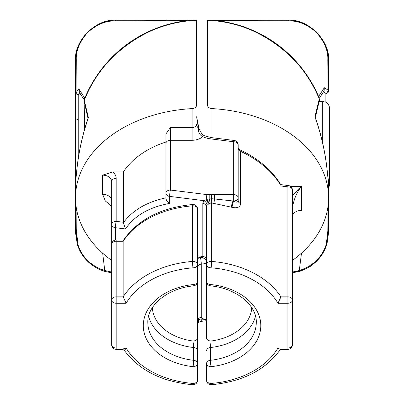 <?xml version="1.0" encoding="UTF-8"?>
<svg xmlns="http://www.w3.org/2000/svg" width="405" height="405" viewBox="0 0 405 405"><rect width="100%" height="100%" fill="white"/><g stroke="black" fill="none" stroke-linecap="round" stroke-linejoin="round"><path stroke-width="0.61" d="M111.664 234.794L111.664 344.792A4.521 3.194 0 0 0 116.184 347.991L116.184 349.312L121.981 349.312L126.127 347.991A82.25 58.158 180 0 0 193.008 383.429A4.521 0.349 -85.5 0 1 192.659 384.735L192.659 384.735A4.521 4.521 0 0 0 193.008 384.75C195.757 384.482 197.26 382.978 197.529 380.229L197.529 320.279C197.701 318.674 198.946 317.738 201.265 317.474L203.133 318.522L198.151 319.626A4.521 2.506 48.1 0 1 198.501 321.211A4.521 2.506 48.1 0 1 197.969 322.593L201.037 321.378A4.521 0.557 -97.1 0 0 201.265 320.041L206.565 319.378M206.565 320.689L201.037 321.378M148.61 316.173A54.23 38.348 0 0 0 193.706 347.531A4.521 3.194 -0 0 1 197.529 350.69L197.529 363.472A4.521 3.194 180 0 1 193.008 366.667A4.521 0.491 -83.7 0 0 193.504 363.472A4.521 0.491 -83.7 0 0 193.706 360.313L193.706 347.531L193.008 341.01A4.521 3.194 0 0 0 197.529 337.816L197.529 281.379A4.521 3.194 0 0 1 193.008 284.573A4.521 0.491 83.7 0 0 193.504 285.869L193.504 285.869A4.521 4.521 0 0 0 197.529 281.379L197.529 264.617A4.521 3.194 180 0 0 193.008 261.422A4.521 3.194 180 0 0 192.512 261.443L192.512 205.841A4.521 0.349 -94.5 0 1 192.659 204.51L192.659 204.51C161.028 207.623 137.943 219.545 123.393 240.276L123.171 241.258L116.184 241.258A4.521 3.194 180 0 0 111.664 244.453L111.664 300.054A4.521 3.194 180 0 0 116.184 303.249L116.184 347.991L126.127 347.991L124.512 350.639C139.325 370.403 162.04 381.768 192.659 384.735M193.008 204.495A4.521 4.521 0 0 1 197.529 209.015L197.529 264.617A4.521 3.194 180 0 1 193.008 267.811A4.521 0.349 -94.5 0 1 192.659 264.617A4.521 0.349 -94.5 0 1 192.512 261.443A86.766 61.352 0 0 0 123.171 296.86L123.171 241.258A86.766 61.352 180 0 1 192.512 205.841A4.521 3.194 180 0 1 193.008 205.821A4.521 3.194 180 0 1 197.529 209.015C197.26 206.272 195.757 204.763 193.008 204.495A4.521 4.521 0 0 0 192.659 204.51M328.47 201.589A2.714 2.349 -0 0 1 328.587 202.262A2.714 1.569 180 0 1 328.384 202.859M325.873 102.262L325.873 93.423A2.714 2.349 0 0 0 328.587 91.079L328.587 60.922C330.404 40.799 308.033 18.433 287.914 20.25A2.714 1.903 90 0 1 289.251 21.035L216.786 20.63A126.902 126.902 0 0 1 318.684 96.674L318.902 97.291A2.714 1.225 157.4 0 0 318.831 97.949L319.282 99.048M323.109 91.657L325.873 93.423A2.714 1.858 -57.1 0 0 327.898 91.079A2.714 1.858 -57.1 0 0 328.015 90.118A2.714 1.569 0 0 1 328.587 91.079L328.587 60.922A2.714 1.903 180 0 0 327.802 59.586C328.242 50.716 324.435 41.654 316.396 32.4C307.106 24.371 298.06 20.584 289.251 21.035M207.471 22.963L207.471 105.209C207.74 107.148 209.248 108.277 211.992 108.601A126.537 89.475 0 0 1 328.587 197.797L328.587 183.364L327.635 175.147M300.075 271.228A2.714 0.775 -107.4 0 1 299.265 270.56C313.313 265.786 322.334 256.962 326.324 244.078L327.802 233.756L327.822 231.068L326.324 244.078A2.714 1.498 -164.4 0 0 327.083 243.359C323.256 256.664 314.25 265.953 300.075 271.228L292.43 272.838L306.944 268.363M292.43 272.028L299.265 270.56L301.512 253.105M328.587 202.262L328.587 202.571A2.714 1.574 180 0 1 328.354 203.204M328.587 202.571L328.587 229.762A2.714 1.883 180 0 1 327.822 231.068L327.979 206.53M328.587 229.762L328.587 232.419A2.714 1.903 180 0 1 327.802 233.756M328.587 232.419L327.083 243.359M310.351 266.338L316.376 261.468M276.858 20.25L260.744 20.25M266.824 20.25L256.087 20.25M241.603 20.25L237.694 20.25M328.587 60.922C329.062 51.379 325.083 41.786 316.649 32.142C306.97 23.718 297.386 19.759 287.914 20.25L207.471 20.25L216.786 20.63L216.746 20.989A126.537 126.537 0 0 1 318.35 96.815L324.334 87.728L328.015 90.118L327.802 59.586M328.587 231.675L328.587 188.467L329.488 185.085L329.488 171.426M324.334 87.728L324.127 90.801L319.105 98.612M327.655 175.4C325.838 154.847 321.6 135.331 314.933 116.843L319.267 99.007C303.461 55.541 253.717 20.498 207.471 20.25L207.471 105.209M319.267 99.007L319.403 100.278M318.391 96.916L318.35 96.815A126.537 126.537 0 0 0 216.746 20.989M314.933 116.843L315.252 117.318C321.833 136.105 325.969 155.424 327.65 175.269M328.587 197.797A126.537 89.475 0 0 1 292.43 260.42M123.616 239.932L116.184 239.932L116.184 296.86L123.171 296.86L126.127 303.249L116.184 303.249L116.184 296.86A4.521 3.194 180 0 0 111.664 300.054L111.664 344.792A4.521 4.521 0 0 0 116.184 349.312M126.127 303.249A82.25 58.158 180 0 1 193.008 267.811L193.008 284.573A58.75 41.543 0 0 0 143.299 325.62A58.75 41.543 0 0 0 193.008 366.667L193.008 383.429A4.521 3.194 0 0 0 197.529 380.229L197.529 363.472A4.521 3.194 180 0 0 193.706 360.313A54.23 38.348 180 0 1 147.82 322.426C147.035 305.831 167.068 288.39 193.504 285.869M197.529 350.69L197.529 337.816M292.43 195.357L301.472 186.614C296.936 191.95 293.924 198.966 292.43 207.659M290.846 186.619L301.472 186.614L301.472 210.367A9.037 6.389 0 0 0 292.43 216.756M111.664 265.224L111.664 224.557A4.521 3.194 0 0 1 116.184 221.363L123.348 222.254L123.348 171.963L112.732 171.963A13.557 9.588 180 0 1 116.184 178.357L116.184 221.363A4.521 0.557 -82.9 0 0 115.622 224.557A4.521 0.557 -82.9 0 0 115.4 227.706A4.521 3.194 180 0 1 111.664 224.557L111.664 181.551A9.037 6.389 0 0 0 102.627 175.162L112.732 171.963M203.133 318.522L201.265 320.041M198.151 319.626L197.529 320.294M75.573 200.586A2.714 2.349 180 0 0 75.512 201.088L75.512 197.797A126.537 89.475 0 0 1 192.107 108.601C194.845 108.282 196.354 107.148 196.627 105.209L196.627 22.963M88.396 117.647C82.104 135.695 78.104 154.685 76.393 174.621L75.512 182.402L75.512 92.254A2.714 1.549 0 0 1 76.074 91.312L79.107 89.318L84.782 98.177L84.28 100.384L88.396 117.647L88.093 118.113C81.886 136.424 77.988 155.216 76.393 174.494L76.413 174.373M80.352 93.226L78.221 94.603A2.714 1.863 -123.1 0 1 76.191 92.254A2.714 1.863 -123.1 0 1 76.074 91.312L76.292 59.586A2.714 1.903 180 0 0 75.512 60.922C75.021 51.435 78.985 41.852 87.414 32.172C97.063 23.743 106.652 19.769 116.184 20.25L165.736 20.25M196.627 20.382L196.627 23.11C196.663 21.657 195.757 20.756 193.914 20.402L187.312 20.63A2.714 0.537 -90 0 1 187.581 20.25M212.048 198.779L211.582 202.925L211.582 261.443A4.521 3.194 180 0 0 211.086 261.422A4.521 3.194 180 0 0 206.565 264.617L206.565 206.585L207.061 205.254L209.026 203.619L211.349 202.895L211.577 198.759L214.539 198.941L214.539 194.602L233.68 194.602A4.521 3.194 0 0 1 238.201 197.797L238.201 200.723A4.521 3.194 180 0 0 240.707 203.583C240.165 207.223 237.305 208.479 232.116 207.35A86.766 61.352 180 0 0 231.508 207.198L211.349 202.895M213.921 203.254L214.539 198.941L233.042 200.996A91.287 64.552 0 0 1 233.68 201.158L233.68 200.996A4.521 3.194 -0 0 0 238.201 197.797L238.201 144.95A4.521 4.521 0 0 0 234.242 140.464L211.339 137.609L204.515 135.756C202.5 135.422 200.08 131.311 198.911 128.193L196.627 116.772L198.404 128.107A4.521 0.663 -23.7 0 1 198.911 128.193M292.43 190.056A4.521 4.521 0 0 0 288.471 185.571L288.471 185.571A4.521 0.557 97.1 0 0 287.914 186.862A4.521 3.194 180 0 1 292.43 190.056L292.43 300.054A4.521 3.194 180 0 1 287.914 303.249L277.972 303.249L280.923 296.86A86.766 61.352 0 0 0 211.582 261.443A4.521 0.349 94.5 0 1 211.44 264.617A4.521 0.349 94.5 0 1 211.086 267.811A4.521 3.194 180 0 1 206.565 264.617L206.565 281.379A4.521 4.521 0 0 0 210.59 285.869L210.59 285.869A4.521 0.491 96.3 0 0 211.086 284.573A4.521 3.194 180 0 1 206.565 281.379L206.565 337.816A4.521 3.194 180 0 0 211.086 341.01L210.392 347.531L210.392 360.313A4.521 3.194 180 0 0 206.565 363.472L206.565 380.229L206.565 363.472A4.521 3.194 180 0 0 211.086 366.667L211.086 383.429A4.521 0.349 85.5 0 0 211.44 384.735C243.066 381.621 266.156 369.699 280.705 348.968M210.59 285.869C237.026 288.39 257.064 305.831 256.279 322.426A54.23 38.348 180 0 1 210.392 360.313A4.521 0.491 83.7 0 0 210.59 363.472A4.521 0.491 83.7 0 0 211.086 366.667A58.75 41.543 0 0 0 260.795 325.62A58.75 41.543 0 0 0 211.086 284.573L211.086 267.811A82.25 58.158 180 0 1 277.972 303.249M280.923 185.991L280.923 296.86L287.914 296.86L287.914 349.312L280.073 349.312L277.972 347.991L287.914 347.991A4.521 3.194 0 0 0 292.43 344.792L292.43 300.054A4.521 3.194 180 0 0 287.914 296.86L287.914 186.862L280.923 185.991L280.867 184.786C271.796 169.973 257.909 158.203 239.208 149.475L240.707 151.359L240.707 203.583M197.529 257.099L202.606 257.732L202.834 256.451L202.834 203.437L203.821 200.652L169.629 196.39A4.521 3.194 180 0 1 165.893 193.241A4.521 3.194 0 0 1 170.414 190.046L206.965 194.602L214.539 194.602M170.414 127.499L165.964 133.888L165.893 134.642L165.893 198.202C166.202 200.333 167.447 202.07 169.629 203.421L169.629 196.39A4.521 0.557 -82.9 0 1 169.857 193.241A4.521 0.557 -82.9 0 1 170.414 190.046L170.414 127.499L192.107 127.499L192.107 108.601M127.241 20.25L116.184 20.25C96.061 18.433 73.695 40.799 75.512 60.922L75.512 118.493L78.221 120.057L84.549 120.057M111.826 243.253A4.521 3.194 180 0 1 111.664 242.403L111.664 200.718A9.037 6.389 0 0 0 102.627 194.329L102.627 175.162M111.664 206.256L105.31 200.951L102.627 194.329M169.629 203.421C149.197 207.152 134.49 215.668 125.499 228.962L123.322 222.801C132.486 210.322 146.676 202.009 165.893 197.853L165.893 142.023A86.766 61.352 180 0 0 123.348 171.963M123.348 222.254L123.322 222.801M206.565 268.419L206.565 268.687M277.972 347.991A82.25 58.158 180 0 1 211.086 383.429A4.521 3.194 180 0 1 206.565 380.229A4.521 4.521 0 0 0 211.086 384.75L211.44 384.735M231.508 207.198A4.521 1.083 -75.7 0 1 233.042 200.996L233.68 200.996L233.68 141.755L210.777 138.9A22.594 15.977 180 0 1 202.682 136.693A4.521 1.701 -66 0 1 204.515 135.756M192.107 140.277A13.557 9.588 180 0 0 202.682 136.693C199.447 134.738 198.025 131.878 198.404 128.107A9.037 6.389 180 0 1 196.627 124.3A4.521 3.194 0 0 1 192.107 127.499L192.107 140.277L170.414 140.277A4.521 3.194 -0 0 0 165.893 143.476M239.208 149.47L238.201 147.911A4.521 3.523 180 0 0 240.661 151.045M238.201 148.498A4.521 3.194 180 0 0 240.707 151.359C258.861 160.066 272.276 171.452 280.954 185.52M207.061 205.254A4.521 3.093 -141.5 0 0 203.821 200.652L206.965 199.285L211.577 198.759L211.542 194.613M209.213 194.602L209.213 198.85A4.521 0.253 -103.6 0 1 210.149 203.026M208.281 204.145A4.521 1.716 -122.3 0 0 206.221 199.716A4.521 0.557 -82.9 0 1 206.965 194.602L206.965 199.285A4.521 0.734 -118.3 0 1 209.026 203.619M238.201 200.723C237.715 202.419 236.211 202.561 233.68 201.158A4.521 1.109 -75.4 0 0 232.116 207.35M234.242 140.464A4.521 0.557 -82.9 0 0 233.68 141.755A4.521 3.194 -0 0 1 238.201 144.95M206.565 262.075L205.755 259.635C206.084 259.408 205.036 258.775 202.606 257.732M111.664 260.42A126.537 89.475 0 0 1 75.512 197.797L75.512 232.419L78.899 248.67M84.437 99.989A2.714 2.228 -33.8 0 1 84.782 98.177A126.902 126.902 0 0 1 187.312 20.63L114.843 21.035A2.714 1.903 -90 0 1 116.184 20.25M114.843 21.035C105.983 20.594 96.927 24.396 87.672 32.43C79.638 41.715 75.841 50.767 76.292 59.586M193.742 20.331L196.516 20.25M111.664 272.838L103.953 271.208C90.244 266.161 81.359 257.205 77.299 244.336L75.512 232.419L75.512 201.088A2.714 1.549 180 0 0 75.624 201.523M75.512 228.066L76.261 229.357L76.292 233.756L78.049 245L76.261 229.357L76.105 206.454M76.292 233.756A2.714 1.903 180 0 1 75.512 232.419M102.673 253.186L104.768 270.54C91.176 265.989 82.271 257.474 78.049 245L77.299 244.336M111.664 272.028L104.768 270.54L103.953 271.208M78.221 158.846L78.221 94.603A2.714 2.349 180 0 1 75.512 92.254L75.512 60.922M76.464 173.659L75.512 174.849L75.512 197.797L75.512 182.402M84.316 100.293C99.534 57.11 147.967 21.748 193.737 20.407A126.537 126.537 0 0 0 84.579 99.63M84.301 100.334L84.184 101.534L88.072 118.64M84.387 100.116L79.334 92.375L79.107 89.318M196.627 23.11A2.714 2.714 0 0 0 193.879 20.402A2.714 2.714 0 0 1 196.627 23.11L196.627 105.209M329.488 121.915L329.488 117.931M322.709 143.254L322.709 101.478L325.549 102.1C325.185 101.625 329.559 104.085 329.488 108.257L329.488 175.405M84.787 104.455L84.549 129.428M211.992 108.601L211.992 137.69M197.529 267.265A4.521 3.194 180 0 1 201.265 264.121L201.265 317.474M152.366 307.673A49.709 35.149 180 0 0 193.008 341.01L193.008 285.925M206.565 263.458L201.265 264.121A4.521 0.557 -97.1 0 0 200.48 257.777A9.037 6.389 0 0 0 197.529 258.537M200.48 257.777L201.725 257.62M111.664 181.551A4.521 3.194 0 0 1 116.184 178.357M125.499 228.962L115.4 227.706L115.4 240.003M197.529 255.788L202.834 256.451A4.521 3.194 180 0 1 206.565 259.6M211.425 201.29L211.744 201.331M255.484 316.173A54.23 38.348 0 0 1 210.392 347.531A4.521 3.194 180 0 0 206.565 350.69M211.086 285.925L211.086 341.01A49.709 35.149 180 0 0 251.728 307.673M210.777 138.9A4.521 0.557 -82.9 0 1 211.339 137.609M202.834 203.437A4.521 3.194 180 0 1 206.565 206.585M76.099 206.504L75.512 205.492M328.501 181.015L327.645 175.203M319.408 100.283L315.272 117.865M193.008 384.75A4.521 4.521 0 0 0 197.529 380.229M121.981 349.312C123.778 349.869 124.624 350.315 124.512 350.639M116.184 239.932A4.521 4.521 0 0 0 111.664 244.453M197.529 322.942A4.521 4.521 0 0 0 197.969 322.593M111.664 242.403A4.521 4.521 0 0 0 111.785 243.425M287.914 349.312A4.521 4.521 0 0 0 292.43 344.792M288.471 185.571L280.766 184.614M76.398 174.433L75.583 180.179M319.155 101.478L322.709 101.478"/></g></svg>

